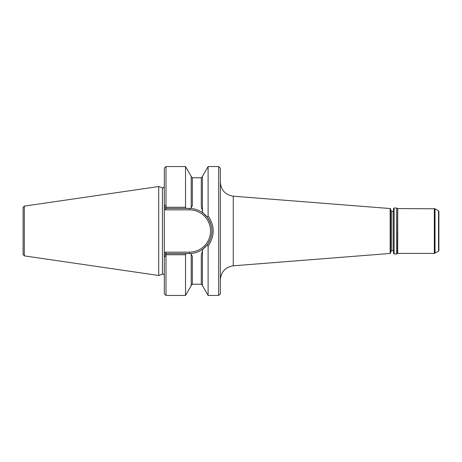 <?xml version="1.0" encoding="UTF-8"?>
<svg xmlns="http://www.w3.org/2000/svg" width="462" height="462" viewBox="0 0 462 462"><rect width="100%" height="100%" fill="white"/><g stroke="black" fill="none" stroke-linecap="round" stroke-linejoin="round"><path stroke-width="0.69" d="M435.025 208.772L438.548 210.811L438.9 211.417L438.9 250.583L438.548 251.189L434.32 253.413L397.713 253.413L397.713 208.587L435.025 208.772L435.025 253.228M396.691 253.973L394.069 253.973L393.508 253.413L393.508 208.587L394.069 208.027L396.691 208.027L396.691 253.973L397.713 253.413M394.069 253.973L394.069 208.027M390.147 253.459L390.147 208.541L390.708 209.147L390.708 252.853L390.147 253.459L233.264 265.806L233.264 196.194C225.34 194.883 221.038 190.228 220.351 182.23M208.108 295.443L208.108 246.131C214.876 236.047 214.876 225.958 208.108 215.875L208.108 166.557L218.67 166.557L218.67 295.443L208.108 295.443L202.42 285.591L202.42 251.091L202.98 249.001L207.247 244.785L208.108 246.131M208.108 215.875L207.247 217.215C213.467 226.409 213.467 235.597 207.247 244.785L202.98 249.001C199.388 251.698 195.31 253.199 190.748 253.517L165.997 253.557L166.326 253.557L166.332 254.741L164.316 257.161L164.316 255.238L165.997 253.557L165.413 252.154L189.391 252.154A21.154 21.154 0 0 0 210.545 231A21.154 21.154 0 0 0 189.391 209.846L189.391 208.443L190.748 208.483L191.216 207.681L191.216 176.409L185.528 166.557L185.528 207.259L166.326 207.259L165.997 206.583L166.326 207.259L166.326 208.449L165.997 208.443L186.203 208.443L185.528 207.259M208.108 166.557L202.42 176.409L202.42 210.909L202.98 212.999A22.557 22.557 0 0 1 207.247 217.215L202.98 212.999L207.247 217.215A22.557 22.557 0 0 0 202.98 212.999C199.411 210.314 195.334 208.807 190.748 208.483M218.67 295.443L220.351 293.763L220.351 168.237L218.67 166.557M186.203 208.443L189.391 208.443M190.748 253.517A22.557 22.557 0 0 0 208.16 243.509A22.557 22.557 0 0 1 190.748 253.517L192.336 256.266L192.336 284.234L191.216 285.354M165.997 295.443L185.528 295.443L185.528 254.741L166.326 254.741L164.316 257.161L164.316 293.763L165.997 295.443L165.997 255.417M185.528 254.741L186.203 253.557M202.42 210.909L201.299 206.722L201.299 177.766L192.336 177.766L192.336 205.734L191.216 207.681M192.336 284.234L201.299 284.234L201.299 255.278L202.42 251.091M165.413 252.154L164.316 253.257L164.316 255.238L164.316 206.762L164.316 208.743L165.413 209.846L165.997 208.443L164.316 206.762L164.316 168.237L165.997 166.557L185.528 166.557M191.216 254.319L191.216 285.591L185.528 295.443M24.301 206.121L23.1 207.507L23.1 254.493L24.301 255.879L24.301 206.121L158.709 186.521L158.709 275.479L162.433 274.122C163.513 273.92 164.143 274.359 164.316 275.439M165.997 206.583L164.316 204.839L165.997 206.583L165.997 166.557M208.576 242.862A22.557 22.557 0 0 0 208.963 242.209A22.557 22.557 0 0 1 208.576 242.862M209.326 241.557A22.557 22.557 0 0 0 209.656 240.904A22.557 22.557 0 0 1 209.326 241.557M211.896 232.53A22.557 22.557 0 0 0 211.948 230.988A22.557 22.557 0 0 1 211.896 232.53M210.528 223.117A22.557 22.557 0 0 0 210.389 222.765A22.557 22.557 0 0 1 210.528 223.117M210.066 221.985A22.557 22.557 0 0 0 209.517 220.819A22.557 22.557 0 0 1 210.066 221.985M208.87 219.629A22.557 22.557 0 0 0 208.119 218.428A22.557 22.557 0 0 1 208.87 219.629M390.708 251.732L391.828 250.612L393.861 250.612M438.548 210.811L438.548 251.189M434.32 208.587L434.32 253.413M396.922 253.742L396.691 208.027M162.433 274.122L162.433 187.878C162.664 188.496 163.294 188.057 164.316 186.561M165.413 209.846L189.391 209.846M189.391 252.154L189.391 253.557M391.828 250.612L391.828 211.388L393.508 211.388M397.713 208.587L396.922 208.258M192.336 177.766L191.216 176.646M201.299 177.766L202.42 176.646M24.301 255.879L158.709 275.479M390.147 208.541L233.264 196.194M162.433 187.878L158.709 186.521M201.299 284.234L202.42 285.354M233.264 265.806C225.34 267.117 221.038 271.772 220.351 279.77M391.828 211.388L390.708 210.268"/></g></svg>

